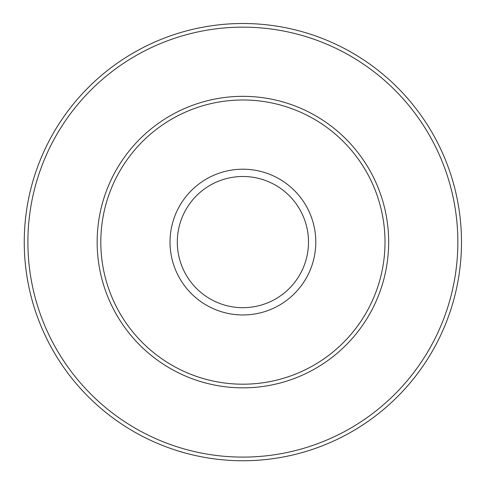 <?xml version="1.0" encoding="UTF-8"?>
<svg xmlns="http://www.w3.org/2000/svg" width="485" height="485" viewBox="0 0 485 485"><rect width="100%" height="100%" fill="white"/><g stroke="black" fill="none" stroke-linecap="round" stroke-linejoin="round"><path stroke-width="0.73" d="M388.655 242.094A145.749 145.749 0 0 0 170.029 115.866A145.749 145.749 0 0 0 170.029 368.315A145.749 145.749 0 0 0 388.655 242.094A145.749 145.749 0 0 0 170.029 115.866A145.749 145.749 0 0 0 170.029 368.315A145.749 145.749 0 0 0 388.655 242.094M27.894 242.124A214.982 214.982 0 0 1 350.364 55.951A214.982 214.982 0 0 1 350.364 428.303A214.982 214.982 0 0 1 27.894 242.124M24.25 242.124A218.626 218.626 0 0 0 352.183 431.462A218.626 218.626 0 0 0 352.183 52.792A218.626 218.626 0 0 0 24.25 242.124M242.906 314.965A72.877 72.877 0 0 0 306.017 205.652A72.877 72.877 0 0 0 179.789 205.652A72.877 72.877 0 0 0 242.906 314.965M242.906 307.678A65.584 65.584 0 0 1 186.101 209.296A65.584 65.584 0 0 1 299.706 209.296A65.584 65.584 0 0 1 242.906 307.678M385.011 242.094A142.105 142.105 0 0 1 171.854 365.156A142.105 142.105 0 0 1 171.854 119.025A142.105 142.105 0 0 1 385.011 242.094"/></g></svg>
